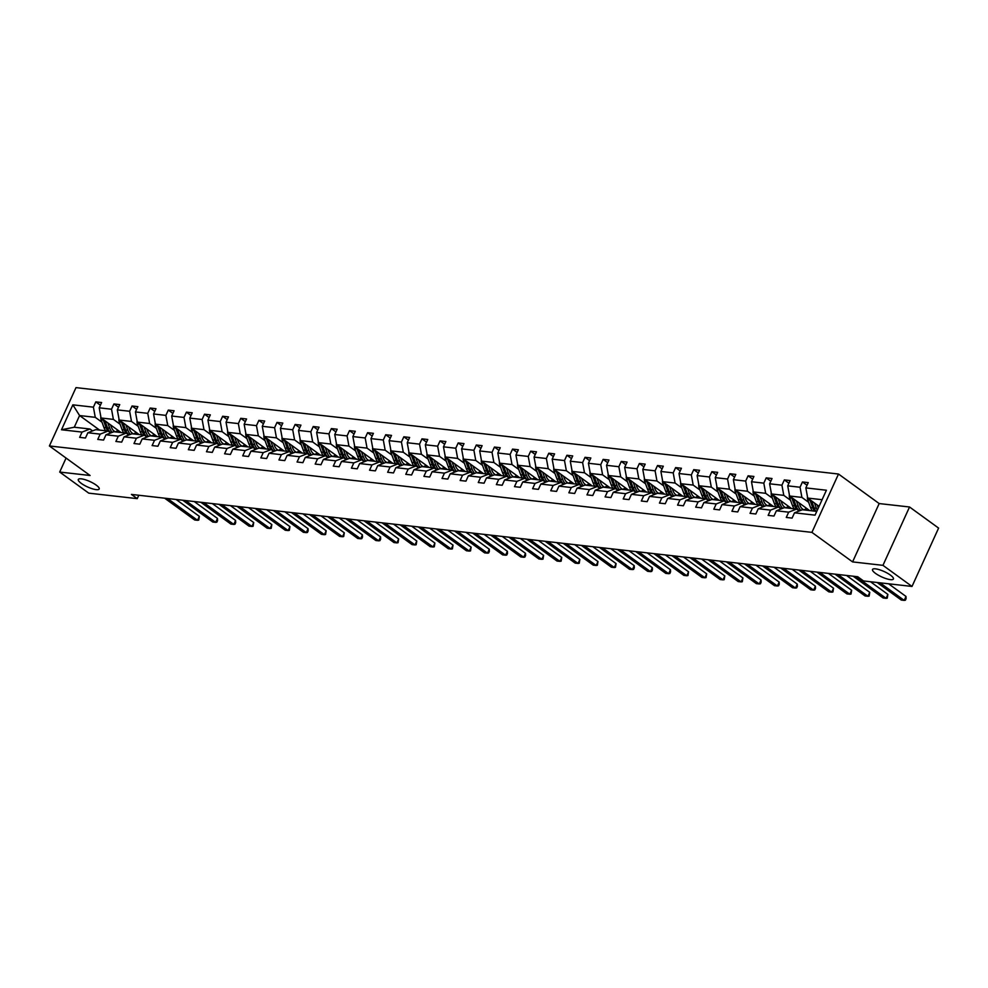 <?xml version="1.0" encoding="UTF-8"?>
<svg xmlns="http://www.w3.org/2000/svg" width="988" height="988" viewBox="0 0 988 988"><rect width="100%" height="100%" fill="white"/><g stroke="black" fill="none" stroke-linecap="round" stroke-linejoin="round"><path stroke-width="1.48" d="M96.182 485.083A11.473 2.952 24.5 0 1 99.195 488.998A11.473 2.952 24.5 0 1 92.205 488.739A11.473 2.952 24.5 0 1 81.312 483.404A11.473 2.952 24.5 0 1 78.299 479.489A11.473 2.952 24.5 0 1 85.289 479.748A11.473 2.952 24.5 0 1 96.182 485.083M890.398 575.09A11.473 2.952 24.5 0 1 893.411 579.005A11.473 2.952 24.5 0 1 886.421 578.733A11.473 2.952 24.5 0 1 875.529 573.398A11.473 2.952 24.5 0 1 872.515 569.483A11.473 2.952 24.5 0 1 879.505 569.755A11.473 2.952 24.5 0 1 890.398 575.09M838.503 474.03L75.99 387.617L49.4 445.959L811.914 532.371L838.503 474.03L879.172 503.559L852.582 561.9L882.951 565.346L909.54 506.992L879.172 503.559M909.54 506.992L938.6 528.086L912.01 586.44L882.951 565.346M66.073 458.074L59.7 472.054L88.759 493.148L137.246 498.644L138.789 495.247M117.955 430.249A11.387 8.633 96.5 0 1 115.275 431.88L113.398 430.496M101.986 422.222L95.268 417.331L79.583 415.553L72.84 404.833L93.403 407.167L95.811 401.881L100.406 405.216M99.615 430.101L79.583 415.553L74.273 427.224L89.945 429.002L92.563 430.904M95.268 417.331L93.403 407.167M120.116 424.272L113.385 419.381L101.072 417.998L99.208 407.822L101.616 402.536L95.811 401.881M99.208 407.822L111.52 409.217L113.929 403.931L118.523 407.266M138.234 426.322L131.503 421.444L119.19 420.048L117.325 409.884L119.733 404.598L113.929 403.931M117.325 409.884L129.638 411.267L132.046 405.994L136.64 409.316M156.351 428.372L149.62 423.494L137.307 422.098L135.442 411.934L137.851 406.648L132.046 405.994M135.442 411.934L147.755 413.33L150.164 408.044L154.758 411.379M174.468 430.435L167.738 425.544L155.425 424.148L153.572 413.984L155.981 408.699L150.164 408.044M153.572 413.984L165.873 415.38L168.281 410.094L172.875 413.429M192.586 432.485L185.855 427.606L173.555 426.211L171.69 416.034L174.098 410.761L168.281 410.094M171.69 416.034L184.003 417.43L186.411 412.157L190.993 415.479M210.703 434.535L203.985 429.656L191.672 428.261L189.807 418.097L192.215 412.811L186.411 412.157M189.807 418.097L202.12 419.492L204.528 414.207L209.11 417.541M228.821 436.585L222.102 431.707L209.789 430.311L207.925 420.147L210.333 414.861L204.528 414.207M207.925 420.147L220.238 421.543L222.646 416.257L227.228 419.591M246.938 438.647L240.22 433.757L227.907 432.361L226.042 422.197L228.45 416.911L222.646 416.257M226.042 422.197L238.355 423.593L240.763 418.307L245.357 421.641M265.068 440.697L258.337 435.819L246.024 434.424L244.16 424.247L246.568 418.974L240.763 418.307M244.16 424.247L256.472 425.643L258.881 420.369L263.475 423.691M283.186 442.748L276.455 437.869L264.142 436.474L262.277 426.31L264.685 421.024L258.881 420.369M262.277 426.31L274.59 427.705L276.998 422.419L281.592 425.754M301.303 444.798L294.572 439.919L282.259 438.524L280.394 428.36L282.803 423.074L276.998 422.419M280.394 428.36L292.707 429.755L295.116 424.47L299.71 427.804M319.42 446.86L312.69 441.969L300.377 440.574L298.524 430.41L300.932 425.124L295.116 424.47M298.524 430.41L310.825 431.805L313.233 426.52L317.827 429.854M337.538 448.91L330.807 444.032L318.507 442.636L316.642 432.46L319.05 427.187L313.233 426.52M316.642 432.46L328.955 433.856L331.363 428.582L335.945 431.904M355.655 450.96L348.937 446.082L336.624 444.686L334.759 434.522L337.167 429.237L331.363 428.582M334.759 434.522L347.072 435.918L349.48 430.632L354.062 433.967M373.773 453.023L367.054 448.132L354.741 446.737L352.877 436.573L355.285 431.287L349.48 430.632M352.877 436.573L365.19 437.968L367.598 432.682L372.18 436.017M391.89 455.073L385.172 450.182L372.859 448.787L370.994 438.623L373.402 433.337L367.598 432.682M370.994 438.623L383.307 440.018L385.715 434.732L390.309 438.067M410.02 457.123L403.289 452.245L390.976 450.849L389.111 440.673L391.52 435.399L385.715 434.732M389.111 440.673L401.424 442.068L403.833 436.795L408.427 440.117M428.137 459.173L421.407 454.295L409.094 452.899L407.229 442.735L409.637 437.449L403.833 436.795M407.229 442.735L419.542 444.131L421.95 438.845L426.544 442.179M446.255 461.235L439.524 456.345L427.211 454.949L425.346 444.785L427.755 439.499L421.95 438.845M425.346 444.785L437.659 446.181L440.068 440.895L444.662 444.23M464.372 463.286L457.642 458.395L445.329 456.999L443.476 446.835L445.884 441.55L440.068 440.895M443.476 446.835L455.777 448.231L458.185 442.945L462.779 446.28M482.49 465.336L475.759 460.457L463.458 459.062L461.594 448.885L464.002 443.612L458.185 442.945M461.594 448.885L473.907 450.281L476.315 445.008L480.897 448.33M500.607 467.386L493.889 462.508L481.576 461.112L479.711 450.948L482.119 445.662L476.315 445.008M479.711 450.948L492.024 452.343L494.432 447.058L499.014 450.392M518.725 469.448L512.006 464.558L499.693 463.162L497.829 452.998L500.237 447.712L494.432 447.058M497.829 452.998L510.141 454.394L512.55 449.108L517.132 452.442M536.842 471.498L530.124 466.608L517.811 465.225L515.946 455.048L518.354 449.775L512.55 449.108M515.946 455.048L528.259 456.444L530.667 451.158L535.261 454.492M554.972 473.548L548.241 468.67L535.928 467.275L534.063 457.111L536.472 451.825L530.667 451.158M534.063 457.111L546.376 458.506L548.785 453.22L553.379 456.555M573.089 475.599L566.359 470.72L554.046 469.325L552.181 459.161L554.589 453.875L548.785 453.22M552.181 459.161L564.494 460.556L566.902 455.27L571.496 458.605M591.207 477.661L584.476 472.77L572.163 471.375L570.298 461.211L572.707 455.925L566.902 455.27M570.298 461.211L582.611 462.606L585.019 457.321L589.614 460.655M609.324 479.711L602.594 474.833L590.281 473.437L588.428 463.261L590.836 457.987L585.019 457.321M588.428 463.261L600.741 464.656L603.137 459.383L607.731 462.705M627.442 481.761L620.711 476.883L608.41 475.487L606.546 465.323L608.954 460.038L603.137 459.383M606.546 465.323L618.859 466.719L621.267 461.433L625.849 464.768M645.559 483.811L638.841 478.933L626.528 477.537L624.663 467.373L627.071 462.088L621.267 461.433M624.663 467.373L636.976 468.769L639.384 463.483L643.966 466.818M663.677 485.874L656.958 480.983L644.645 479.588L642.78 469.424L645.189 464.138L639.384 463.483M642.78 469.424L655.093 470.819L657.502 465.533L662.084 468.868M681.794 487.924L675.076 483.046L662.763 481.65L660.898 471.474L663.306 466.2L657.502 465.533M660.898 471.474L673.211 472.869L675.619 467.596L680.213 470.918M699.924 489.974L693.193 485.096L680.88 483.7L679.015 473.536L681.424 468.25L675.619 467.596M679.015 473.536L691.328 474.932L693.737 469.646L698.331 472.98M718.041 492.036L711.311 487.146L698.998 485.75L697.133 475.586L699.541 470.3L693.737 469.646M697.133 475.586L709.446 476.982L711.854 471.696L716.448 475.03M736.159 494.086L729.428 489.196L717.115 487.8L715.25 477.636L717.659 472.35L711.854 471.696M715.25 477.636L727.563 479.032L729.971 473.746L734.566 477.081M754.276 496.137L747.545 491.258L735.233 489.863L733.38 479.686L735.788 474.413L729.971 473.746M733.38 479.686L745.693 481.082L748.089 475.808L752.683 479.131M772.394 498.187L765.663 493.308L753.362 491.913L751.498 481.749L753.906 476.463L748.089 475.808M751.498 481.749L763.81 483.144L766.219 477.859L770.801 481.193M790.511 500.249L783.793 495.359L771.48 493.963L769.615 483.799L772.023 478.513L766.219 477.859M769.615 483.799L781.928 485.194L784.336 479.909L788.918 483.243M808.629 502.299L801.91 497.409L789.597 496.013L787.732 485.849L790.141 480.563L784.336 479.909M787.732 485.849L800.045 487.245L802.454 481.959L807.035 485.293M822.09 499.706L807.715 498.076L805.85 487.899L808.258 482.626L802.454 481.959M805.85 487.899L826.413 490.233L815.051 515.156L794.5 512.821L792.092 518.107L786.275 517.44L788.683 512.167L776.383 510.771L773.975 516.057L768.158 515.39L770.566 510.104L758.253 508.709L755.845 513.995L750.04 513.34L752.448 508.054L740.135 506.659L737.727 511.945L731.923 511.29L734.331 506.004L722.018 504.609L719.61 509.894L713.805 509.228L716.214 503.954L703.901 502.559L701.492 507.832L695.688 507.177L698.096 501.892L685.783 500.496L683.375 505.782L677.57 505.127L679.979 499.842L667.666 498.446L665.257 503.732L659.453 503.077L661.861 497.791L649.548 496.396L647.14 501.682L641.323 501.015L643.731 495.741L631.431 494.346L629.023 499.619L623.206 498.965L625.614 493.679L613.301 492.283L610.893 497.569L605.088 496.915L607.496 491.629L595.184 490.233L592.775 495.519L586.971 494.865L589.379 489.579L577.066 488.183L574.658 493.469L568.853 492.802L571.262 487.529L558.949 486.133L556.54 491.406L550.736 490.752L553.144 485.466L540.831 484.071L538.423 489.356L532.618 488.702L535.027 483.416L522.714 482.021L520.306 487.306L514.501 486.652L516.909 481.366L504.596 479.97L502.188 485.256L496.371 484.589L498.779 479.316L486.479 477.92L484.071 483.194L478.254 482.539L480.662 477.253L468.349 475.858L465.941 481.144L460.136 480.489L462.545 475.203L450.232 473.808L447.823 479.094L442.019 478.439L444.427 473.153L432.114 471.758L429.706 477.043L423.901 476.377L426.31 471.091L413.997 469.708L411.588 474.981L405.784 474.326L408.192 469.041L395.879 467.645L393.471 472.931L387.666 472.276L390.075 466.991L377.762 465.595L375.354 470.881L369.549 470.214L371.957 464.94L359.644 463.545L357.236 468.831L351.419 468.164L353.828 462.878L341.527 461.482L339.119 466.768L333.302 466.114L335.71 460.828L323.397 459.432L320.989 464.718L315.184 464.064L317.593 458.778L305.28 457.382L302.871 462.668L297.067 462.001L299.475 456.728L287.162 455.332L284.754 460.606L278.949 459.951L281.358 454.665L269.045 453.27L266.637 458.556L260.832 457.901L263.24 452.615L250.927 451.22L248.519 456.505L242.715 455.851L245.123 450.565L232.81 449.17L230.402 454.455L224.597 453.788L227.005 448.515L214.692 447.119L212.284 452.393L206.467 451.738L208.876 446.453L196.575 445.057L194.167 450.343L188.35 449.688L190.758 444.402L178.445 443.007L176.037 448.293L170.232 447.638L172.641 442.352L160.328 440.957L157.919 446.243L152.115 445.576L154.523 440.302L142.21 438.907L139.802 444.18L133.998 443.526L136.406 438.24L124.093 436.844L121.685 442.13L115.88 441.475L118.288 436.19L105.975 434.794L103.567 440.08L97.763 439.425L100.171 434.14L87.858 432.744L85.45 438.03L79.645 437.363L82.053 432.089L61.491 429.755L72.84 404.833M912.01 586.44L863.512 580.944L857.708 576.72L131.441 494.42L137.246 498.644M87.858 432.744L95.75 429.656L108.063 431.052L110.681 432.954M108.063 431.052L100.171 434.14M121.092 432.522A11.387 8.633 96.5 0 1 121.079 432.534L101.072 417.998M136.072 432.299A11.387 8.633 96.5 0 1 133.392 433.93L131.515 432.546M113.385 419.381L111.52 409.217M105.975 434.794L113.879 431.719L126.18 433.115L128.798 435.016M126.18 433.115L118.288 436.19M139.222 434.584L119.19 420.048M154.19 434.35A11.387 8.633 96.5 0 1 151.51 435.98L149.633 434.596M131.503 421.444L129.638 411.267M124.093 436.844L131.997 433.769L144.31 435.165L146.928 437.067M144.31 435.165L136.406 438.24M157.314 436.634A11.387 8.633 96.5 0 0 157.327 436.634L137.307 422.098M172.307 436.4A11.387 8.633 96.5 0 1 169.627 438.03L167.75 436.659M149.62 423.494L147.755 413.33M142.21 438.907L150.114 435.819L162.427 437.215L165.045 439.117M162.427 437.215L154.523 440.302M175.444 438.697A11.387 8.633 96.5 0 0 175.456 438.684L155.425 424.148M187.757 440.08L185.868 438.709M167.738 425.544L165.873 415.38M160.328 440.957L168.232 437.869L180.545 439.265L183.163 441.167M180.545 439.265L172.641 442.352M193.574 440.734A11.387 8.633 96.5 0 1 193.562 440.747L173.555 426.211M208.542 440.512A11.387 8.633 96.5 0 1 205.875 442.142L203.985 440.759M185.855 427.606L184.003 417.43M178.445 443.007L186.349 439.932L198.662 441.327L201.28 443.229M198.662 441.327L190.758 444.402M211.679 442.797A11.387 8.633 96.5 0 0 211.691 442.797L191.672 428.261M224.004 444.192L222.102 442.809M203.985 429.656L202.12 419.492M196.575 445.057L204.467 441.982L216.78 443.377L219.398 445.279M216.78 443.377L208.876 446.453M229.796 444.847A11.387 8.633 96.5 0 0 229.809 444.847L209.789 430.311M244.777 444.612A11.387 8.633 96.5 0 1 242.109 446.243L240.232 444.872M222.102 431.707L220.238 421.543M214.692 447.119L222.584 444.032L234.897 445.427L237.515 447.329M234.897 445.427L227.005 448.515M247.914 446.909A11.387 8.633 96.5 0 0 247.926 446.897L227.907 432.361M262.907 446.675A11.387 8.633 96.5 0 1 260.227 448.305L258.35 446.922M240.22 433.757L238.355 423.593M232.81 449.17L240.702 446.094L253.014 447.478L255.633 449.379M253.014 447.478L245.123 450.565M266.056 448.96L246.024 434.424M281.024 448.725A11.387 8.633 96.5 0 1 278.344 450.355L276.467 448.972M258.337 435.819L256.472 425.643M250.927 451.22L258.831 448.144L271.132 449.54L273.75 451.442M271.132 449.54L263.24 452.615M284.149 451.01A11.387 8.633 96.5 0 0 284.161 451.01L264.142 436.474M299.142 450.775A11.387 8.633 96.5 0 1 296.462 452.405L294.585 451.022M276.455 437.869L274.59 427.705M269.045 453.27L276.949 450.195L289.262 451.59L291.88 453.492M289.262 451.59L281.358 454.665M302.266 453.06A11.387 8.633 96.5 0 0 302.279 453.06L282.259 438.524M314.592 454.455L312.702 453.084M294.572 439.919L292.707 429.755M287.162 455.332L295.066 452.245L307.379 453.64L309.997 455.542M307.379 453.64L299.475 456.728M320.396 455.122A11.387 8.633 96.5 0 0 320.408 455.11L300.377 440.574M335.377 454.888A11.387 8.633 96.5 0 1 332.697 456.518L330.819 455.135M312.69 441.969L310.825 431.805M305.28 457.382L313.184 454.307L325.497 455.703L328.115 457.592M325.497 455.703L317.593 458.778M338.514 457.172A11.387 8.633 96.5 0 0 338.526 457.172L318.507 442.636M350.839 458.568L348.937 457.185M330.807 444.032L328.955 433.856M323.397 459.432L331.301 456.357L343.614 457.753L346.232 459.655M343.614 457.753L335.71 460.828M356.631 459.222A11.387 8.633 96.5 0 0 356.643 459.222L336.624 444.686M371.611 458.988A11.387 8.633 96.5 0 1 368.944 460.618L367.054 459.247M348.937 446.082L347.072 435.918M341.527 461.482L349.419 458.407L361.731 459.803L364.35 461.705M361.731 459.803L353.828 462.878M374.748 461.273A11.387 8.633 96.5 0 0 374.761 461.273L354.741 446.737M389.729 461.05A11.387 8.633 96.5 0 1 387.061 462.668L385.184 461.297M367.054 448.132L365.19 437.968M359.644 463.545L367.536 460.457L379.849 461.853L382.467 463.755M379.849 461.853L371.957 464.94M392.891 463.335L372.859 448.787M407.859 463.1A11.387 8.633 96.5 0 1 405.179 464.731L403.302 463.347M385.172 450.182L383.307 440.018M377.762 465.595L385.653 462.52L397.966 463.915L400.585 465.817M397.966 463.915L390.075 466.991M410.983 465.385A11.387 8.633 96.5 0 0 410.996 465.385L390.976 450.849M425.976 465.15A11.387 8.633 96.5 0 1 423.296 466.781L421.419 465.397M403.289 452.245L401.424 442.068M395.879 467.645L403.783 464.57L416.084 465.966L418.702 467.867M416.084 465.966L408.192 469.041M429.101 467.435A11.387 8.633 96.5 0 0 429.113 467.435L409.094 452.899M441.426 468.831L439.536 467.46M421.407 454.295L419.542 444.131M413.997 469.708L421.901 466.62L434.214 468.016L436.832 469.918M434.214 468.016L426.31 471.091M447.218 469.498A11.387 8.633 96.5 0 0 447.231 469.485L427.211 454.949M462.211 469.263A11.387 8.633 96.5 0 1 459.531 470.893L457.654 469.51M439.524 456.345L437.659 446.181M432.114 471.758L440.018 468.67L452.331 470.066L454.949 471.968M452.331 470.066L444.427 473.153M465.348 471.548A11.387 8.633 96.5 0 0 465.36 471.535L445.329 456.999M480.329 471.313A11.387 8.633 96.5 0 1 477.649 472.943L475.771 471.56M457.642 458.395L455.777 448.231M450.232 473.808L458.136 470.733L470.449 472.128L473.067 474.03M470.449 472.128L462.545 475.203M483.465 473.598A11.387 8.633 96.5 0 0 483.478 473.598L463.458 459.062M498.446 473.363A11.387 8.633 96.5 0 1 495.778 474.993L493.889 473.61M475.759 460.457L473.907 450.281M468.349 475.858L476.253 472.783L488.566 474.178L491.184 476.08M488.566 474.178L480.662 477.253M501.583 475.648A11.387 8.633 96.5 0 0 501.595 475.648L481.576 461.112M516.563 475.413A11.387 8.633 96.5 0 1 513.896 477.043L512.006 475.673M493.889 462.508L492.024 452.343M486.479 477.92L494.371 474.833L506.683 476.228L509.302 478.13M506.683 476.228L498.779 479.316M519.725 477.71L499.693 463.162M534.681 477.476A11.387 8.633 96.5 0 1 532.013 479.106L530.136 477.723M512.006 464.558L510.141 454.394M504.596 479.97L512.488 476.883L524.801 478.278L527.419 480.18M524.801 478.278L516.909 481.366M537.818 479.76A11.387 8.633 96.5 0 0 537.83 479.748L517.811 465.225M552.811 479.526A11.387 8.633 96.5 0 1 550.131 481.156L548.254 479.773M530.124 466.608L528.259 456.444M522.714 482.021L530.605 478.945L542.918 480.341L545.537 482.243M542.918 480.341L535.027 483.416M555.935 481.811A11.387 8.633 96.5 0 0 555.948 481.811L535.928 467.275M568.261 483.206L566.371 481.823M548.241 468.67L546.376 458.506M540.831 484.071L548.735 480.995L561.036 482.391L563.654 484.293M561.036 482.391L553.144 485.466M574.053 483.861A11.387 8.633 96.5 0 0 574.065 483.861L554.046 469.325M589.046 483.626A11.387 8.633 96.5 0 1 586.366 485.256L584.488 483.885M566.359 470.72L564.494 460.556M558.949 486.133L566.853 483.046L579.166 484.441L581.784 486.343M579.166 484.441L571.262 487.529M592.17 485.923A11.387 8.633 96.5 0 0 592.183 485.911L572.163 471.375M607.163 485.688A11.387 8.633 96.5 0 1 604.483 487.319L602.606 485.935M584.476 472.77L582.611 462.606M577.066 488.183L584.97 485.096L597.283 486.491L599.901 488.393M597.283 486.491L589.379 489.579M610.3 487.973A11.387 8.633 96.5 0 0 610.312 487.973L590.281 473.437M625.281 487.739A11.387 8.633 96.5 0 1 622.601 489.369L620.723 487.986M602.594 474.833L600.741 464.656M595.184 490.233L603.088 487.158L615.401 488.554L618.019 490.456M615.401 488.554L607.496 491.629M628.417 490.023A11.387 8.633 96.5 0 0 628.43 490.023L608.41 475.487M643.398 489.789A11.387 8.633 96.5 0 1 640.73 491.419L638.841 490.036M620.711 476.883L618.859 466.719M613.301 492.283L621.205 489.208L633.518 490.604L636.136 492.506M633.518 490.604L625.614 493.679M646.56 492.086L626.528 477.537M661.515 491.839A11.387 8.633 96.5 0 1 658.848 493.469L656.958 492.098M638.841 478.933L636.976 468.769M631.431 494.346L639.322 491.258L651.635 492.654L654.254 494.556M651.635 492.654L643.731 495.741M664.652 494.136A11.387 8.633 96.5 0 0 664.665 494.124L644.645 479.588M679.633 493.901A11.387 8.633 96.5 0 1 676.965 495.531L675.088 494.148M656.958 480.983L655.093 470.819M649.548 496.396L657.44 493.321L669.753 494.716L672.371 496.606M669.753 494.716L661.861 497.791M682.77 496.186A11.387 8.633 96.5 0 0 682.782 496.186L662.763 481.65M695.095 497.582L693.206 496.198M675.076 483.046L673.211 472.869M667.666 498.446L675.557 495.371L687.87 496.766L690.489 498.668M687.87 496.766L679.979 499.842M700.887 498.236A11.387 8.633 96.5 0 0 700.9 498.236L680.88 483.7M715.88 498.001A11.387 8.633 96.5 0 1 713.2 499.632L711.323 498.248M693.193 485.096L691.328 474.932M685.783 500.496L693.687 497.421L705.988 498.817L708.606 500.718M705.988 498.817L698.096 501.892M719.005 500.286A11.387 8.633 96.5 0 0 719.017 500.286L698.998 485.75M733.998 500.052A11.387 8.633 96.5 0 1 731.318 501.682L729.44 500.311M711.311 487.146L709.446 476.982M703.901 502.559L711.805 499.471L724.118 500.867L726.736 502.769M724.118 500.867L716.214 503.954M737.147 502.349L717.115 487.8M752.115 502.114A11.387 8.633 96.5 0 1 749.435 503.744L747.558 502.361M729.428 489.196L727.563 479.032M722.018 504.609L729.922 501.534L742.235 502.929L744.853 504.831M742.235 502.929L734.331 506.004M755.252 504.399A11.387 8.633 96.5 0 0 755.264 504.399L735.233 489.863M770.232 504.164A11.387 8.633 96.5 0 1 767.553 505.794L765.675 504.411M747.545 491.258L745.693 481.082M740.135 506.659L748.04 503.584L760.352 504.979L762.971 506.881M760.352 504.979L752.448 508.054M773.394 506.449L753.362 491.913M788.35 506.214A11.387 8.633 96.5 0 1 785.682 507.844L783.793 506.474M765.663 493.308L763.81 483.144M758.253 508.709L766.157 505.634L778.47 507.029L781.088 508.931M778.47 507.029L770.566 510.104M791.487 508.511A11.387 8.633 96.5 0 0 791.499 508.499L771.48 493.963M806.467 508.277A11.387 8.633 96.5 0 1 803.8 509.894L801.91 508.524M783.793 495.359L781.928 485.194M776.383 510.771L784.274 507.684L796.587 509.079L799.206 510.981M796.587 509.079L788.683 512.167M809.604 510.561A11.387 8.633 96.5 0 0 809.617 510.549L789.597 496.013M801.91 497.409L800.045 487.245M794.5 512.821L802.392 509.746L816.78 511.376M59.7 472.054L90.081 475.487L49.4 445.959M852.582 561.9L811.914 532.371M819.077 506.325L807.715 498.076M89.945 429.002L82.053 432.089M61.491 429.755L74.273 427.224M879.987 582.809L904.205 600.383L901.303 600.062L877.085 582.475M888.558 583.784L905.996 596.443L904.205 600.383L905.379 600.198L906.095 598.629L905.996 596.443M807.505 496.915A4.755 3.606 96.5 0 0 807.752 499.903L810.58 507.585A13.721 10.399 96.5 0 0 812.321 510.87M814.445 502.954L816.384 508.24A13.721 10.399 96.5 0 0 817.298 510.228M817.2 504.954L817.99 507.128A11.387 8.633 96.5 0 0 818.336 507.956M809.79 499.57A4.755 3.606 96.5 0 0 809.962 500.163L812.778 507.832A13.721 10.399 96.5 0 0 814.532 511.117M815.927 511.278A13.721 10.399 -83.5 0 1 814.174 507.993L811.556 500.867M856.065 576.535L886.088 598.333L883.173 597.999L853.163 576.214M870.44 581.722L887.879 594.393L886.088 598.333L887.261 598.148L887.879 594.393M837.948 574.485L867.958 596.283L865.056 595.949L835.033 574.152M846.506 575.461L869.761 592.331L867.958 596.283L869.144 596.097L869.761 592.331M789.387 494.852A4.755 3.606 96.5 0 0 789.634 497.853L792.462 505.535A13.721 10.399 96.5 0 0 794.204 508.808M796.316 500.904L798.267 506.189A13.721 10.399 96.5 0 0 800.762 510.376M799.07 502.904L799.872 505.078A11.387 8.633 96.5 0 0 803.479 509.87M791.66 497.52A4.755 3.606 96.5 0 0 791.845 498.1L794.661 505.782A13.721 10.399 96.5 0 0 796.414 509.067M807.776 509.228A11.387 8.633 -83.5 0 1 805.998 510.154M799.366 510.92A13.721 10.399 -83.5 0 1 796.056 505.942L793.438 498.804M807.394 510.314A11.387 8.633 96.5 0 0 808.542 509.771M771.258 492.802A4.755 3.606 96.5 0 0 771.517 495.803L774.333 503.472A13.721 10.399 96.5 0 0 776.086 506.758M778.198 498.854L780.15 504.139A13.721 10.399 96.5 0 0 782.644 508.326M780.952 500.842L781.755 503.028A11.387 8.633 96.5 0 0 785.361 507.807M773.542 495.47A4.755 3.606 96.5 0 0 773.728 496.05L776.543 503.732A13.721 10.399 96.5 0 0 778.297 507.005M789.659 507.165A11.387 8.633 -83.5 0 1 787.881 508.091M781.249 508.869A13.721 10.399 -83.5 0 1 777.939 503.88L775.321 496.754M789.276 508.252A11.387 8.633 96.5 0 0 790.425 507.721M819.818 572.435L849.841 594.22L846.938 593.899L816.915 572.101M828.389 573.398L851.644 590.281L849.841 594.22L851.026 594.047L851.644 590.281M753.14 490.752A4.755 3.606 96.5 0 0 753.399 493.753L756.215 501.422A13.721 10.399 96.5 0 0 757.969 504.707M760.081 496.791L762.032 502.077A13.721 10.399 96.5 0 0 764.527 506.276M762.835 498.792L763.638 500.965A11.387 8.633 96.5 0 0 767.244 505.757M755.425 493.42A4.755 3.606 96.5 0 0 755.61 494L758.426 501.669A13.721 10.399 96.5 0 0 760.18 504.954M771.542 505.115A11.387 8.633 -83.5 0 1 769.763 506.041M763.131 506.819A13.721 10.399 -83.5 0 1 759.821 501.83L757.203 494.704M771.159 506.202A11.387 8.633 96.5 0 0 772.307 505.671M801.7 570.372L831.723 592.17L828.821 591.849L798.798 570.051M810.271 571.348L833.526 588.231L831.723 592.17L832.909 591.985L833.526 588.231M735.023 488.702A4.755 3.606 96.5 0 0 735.282 491.691L738.098 499.372A13.721 10.399 96.5 0 0 739.851 502.657M741.963 494.741L743.902 500.027A13.721 10.399 96.5 0 0 746.397 504.213M744.717 496.742L745.52 498.915A11.387 8.633 96.5 0 0 749.126 503.707M737.307 491.357A4.755 3.606 96.5 0 0 737.48 491.95L740.308 499.619A13.721 10.399 96.5 0 0 742.05 502.904M753.424 503.065A11.387 8.633 -83.5 0 1 751.646 503.991M745.014 504.757A13.721 10.399 -83.5 0 1 741.704 499.78L739.073 492.642M753.041 504.152A11.387 8.633 96.5 0 0 754.19 503.621M783.583 568.322L813.606 590.12L810.703 589.787L780.681 568.001M792.154 569.298L815.409 586.18L813.606 590.12L814.779 589.935L815.508 588.354L815.409 586.18M716.905 486.639A4.755 3.606 96.5 0 0 717.165 489.64L719.98 497.322A13.721 10.399 96.5 0 0 721.734 500.595M723.846 492.691L725.785 497.977A13.721 10.399 96.5 0 0 728.28 502.163M726.6 494.692L727.403 496.865A11.387 8.633 96.5 0 0 730.997 501.657M719.19 489.307A4.755 3.606 96.5 0 0 719.363 489.887L722.191 497.569A13.721 10.399 96.5 0 0 723.932 500.854M735.307 501.002A11.387 8.633 -83.5 0 1 733.528 501.941M726.884 502.707A13.721 10.399 -83.5 0 1 723.587 497.73L720.956 490.591M734.924 502.089A11.387 8.633 96.5 0 0 736.072 501.558M765.465 566.272L795.488 588.07L792.586 587.736L762.563 565.939M774.024 567.236L797.279 584.118L795.488 588.07L796.661 587.885L797.39 586.304L797.279 584.118M698.788 484.589A4.755 3.606 96.5 0 0 699.035 487.59L701.863 495.26A13.721 10.399 96.5 0 0 703.604 498.545M705.728 490.641L707.667 495.927A13.721 10.399 96.5 0 0 710.162 500.113M708.482 492.629L709.285 494.803A11.387 8.633 96.5 0 0 712.879 499.595M701.072 487.257A4.755 3.606 96.5 0 0 701.245 487.837L704.074 495.519A13.721 10.399 96.5 0 0 705.815 498.792M717.189 498.952A11.387 8.633 -83.5 0 1 715.411 499.879M708.767 500.657A13.721 10.399 -83.5 0 1 705.469 495.667L702.839 488.541M716.806 500.039A11.387 8.633 96.5 0 0 717.943 499.508M747.348 564.222L777.371 586.008L774.469 585.686L744.446 563.889M755.906 565.185L779.162 582.068L777.371 586.008L778.544 585.822L779.26 584.254L779.162 582.068M680.67 482.539A4.755 3.606 96.5 0 0 680.917 485.54L683.745 493.21A13.721 10.399 96.5 0 0 685.487 496.495M695.083 497.582A11.387 8.633 96.5 0 0 697.763 495.951M687.611 488.578L689.55 493.864A13.721 10.399 96.5 0 0 692.045 498.063M690.365 490.579L691.155 492.753A11.387 8.633 96.5 0 0 694.762 497.544M682.955 485.207A4.755 3.606 96.5 0 0 683.128 485.787L685.956 493.457A13.721 10.399 96.5 0 0 687.697 496.742M699.072 496.902A11.387 8.633 -83.5 0 1 697.293 497.829M690.649 498.607A13.721 10.399 -83.5 0 1 687.339 493.617L684.721 486.491M698.677 497.989A11.387 8.633 96.5 0 0 699.825 497.458M729.23 562.16L759.253 583.957L756.351 583.636L726.328 561.839M737.789 563.135L761.044 580.018L759.253 583.957L760.427 583.772L761.143 582.204L761.044 580.018M662.553 480.477A4.755 3.606 96.5 0 0 662.8 483.478L665.628 491.16A13.721 10.399 96.5 0 0 667.369 494.445M669.494 486.528L671.432 491.814A13.721 10.399 96.5 0 0 673.927 496.001M672.248 488.529L673.038 490.703A11.387 8.633 96.5 0 0 676.644 495.494M664.838 483.144A4.755 3.606 96.5 0 0 665.01 483.737L667.826 491.406A13.721 10.399 96.5 0 0 669.58 494.692M680.954 494.852A11.387 8.633 -83.5 0 1 679.176 495.778M672.532 496.544A13.721 10.399 -83.5 0 1 669.222 491.567L666.604 484.429M680.559 495.939A11.387 8.633 96.5 0 0 681.708 495.396M711.113 560.11L741.136 581.907L738.221 581.574L708.211 559.776M719.672 561.085L742.927 577.968L741.136 581.907L742.309 581.722L742.927 577.968M692.996 558.059L723.006 579.857L720.104 579.524L690.081 557.726M701.554 559.023L724.809 575.905L723.006 579.857L724.192 579.672L724.809 575.905M674.866 556.009L704.889 577.795L701.986 577.474L671.964 555.676M683.437 556.973L706.692 573.855L704.889 577.795L706.074 577.61L706.692 573.855M656.748 553.947L686.771 575.745L683.869 575.411L653.846 553.626M665.319 554.923L688.574 571.805L686.771 575.745L687.957 575.559L688.574 571.805M638.631 551.897L668.654 573.695L665.751 573.361L635.729 551.563M647.202 552.872L670.457 569.755L668.654 573.695L669.827 573.509L670.556 571.929L670.457 569.755M620.513 549.847L650.536 571.644L647.634 571.311L617.611 549.513M629.072 550.81L652.327 567.692L650.536 571.644L651.71 571.459L652.438 569.878L652.327 567.692M602.396 547.797L632.419 569.582L629.517 569.261L599.494 547.463M610.955 548.76L634.21 565.642L632.419 569.582L633.592 569.397L634.308 567.828L634.21 565.642M584.279 545.734L614.301 567.532L611.399 567.198L581.376 545.413M592.837 546.71L616.092 563.592L614.301 567.532L615.475 567.347L616.092 563.592M566.161 543.684L596.184 565.482L593.269 565.148L563.259 543.351M574.72 544.66L597.975 561.542L596.184 565.482L597.357 565.297L597.975 561.542M548.044 541.634L578.054 563.432L575.152 563.098L545.129 541.301M556.602 542.597L579.857 559.48L578.054 563.432L579.24 563.246L579.857 559.48M644.435 478.427A4.755 3.606 96.5 0 0 644.682 481.428L647.51 489.097A13.721 10.399 96.5 0 0 649.252 492.382M651.364 484.478L653.315 489.764A13.721 10.399 96.5 0 0 655.81 493.951M654.118 486.479L654.92 488.652A11.387 8.633 96.5 0 0 658.527 493.432M646.708 481.094A4.755 3.606 96.5 0 0 646.893 481.675L649.709 489.356A13.721 10.399 96.5 0 0 651.463 492.642M662.825 492.79A11.387 8.633 -83.5 0 1 661.046 493.728M654.414 494.494A13.721 10.399 -83.5 0 1 651.104 489.517L648.486 482.379M662.442 493.877A11.387 8.633 96.5 0 0 663.59 493.345M626.306 476.377A4.755 3.606 96.5 0 0 626.565 479.378L629.381 487.047A13.721 10.399 96.5 0 0 631.134 490.332M633.246 482.416L635.198 487.714A13.721 10.399 96.5 0 0 637.692 491.901M636 484.416L636.803 486.59A11.387 8.633 96.5 0 0 640.409 491.382M628.59 479.044A4.755 3.606 96.5 0 0 628.776 479.625L631.591 487.294A13.721 10.399 96.5 0 0 633.345 490.579M644.707 490.74A11.387 8.633 -83.5 0 1 642.929 491.666M636.297 492.444A13.721 10.399 -83.5 0 1 632.987 487.455L630.369 480.329M644.324 491.826A11.387 8.633 96.5 0 0 645.473 491.295M608.188 474.326A4.755 3.606 96.5 0 0 608.447 477.328L611.263 484.997A13.721 10.399 96.5 0 0 613.017 488.282M615.129 480.366L617.08 485.651A13.721 10.399 96.5 0 0 619.575 489.85M617.883 482.366L618.686 484.54A11.387 8.633 96.5 0 0 622.292 489.332M610.473 476.994A4.755 3.606 96.5 0 0 610.658 477.575L613.474 485.244A13.721 10.399 96.5 0 0 615.228 488.529M626.59 488.69A11.387 8.633 -83.5 0 1 624.811 489.616M618.179 490.394A13.721 10.399 -83.5 0 1 614.869 485.404L612.251 478.278M626.207 489.776A11.387 8.633 96.5 0 0 627.355 489.245M590.071 472.264A4.755 3.606 96.5 0 0 590.33 475.265L593.146 482.947A13.721 10.399 96.5 0 0 594.899 486.232M597.011 478.316L598.95 483.601A13.721 10.399 96.5 0 0 601.445 487.788M599.765 480.316L600.568 482.49A11.387 8.633 96.5 0 0 604.174 487.282M592.355 474.932A4.755 3.606 96.5 0 0 592.528 475.524L595.356 483.194A13.721 10.399 96.5 0 0 597.098 486.479M608.472 486.639A11.387 8.633 -83.5 0 1 606.694 487.566M600.062 488.331A13.721 10.399 -83.5 0 1 596.752 483.354L594.121 476.216M608.089 487.726A11.387 8.633 96.5 0 0 609.238 487.183M571.953 470.214A4.755 3.606 96.5 0 0 572.213 473.215L575.028 480.884A13.721 10.399 96.5 0 0 576.782 484.169M578.894 476.265L580.833 481.551A13.721 10.399 96.5 0 0 583.328 485.738M581.648 478.266L582.451 480.44A11.387 8.633 96.5 0 0 586.045 485.219M574.238 472.882A4.755 3.606 96.5 0 0 574.411 473.462L577.239 481.144A13.721 10.399 96.5 0 0 578.98 484.429M590.355 484.577A11.387 8.633 -83.5 0 1 588.576 485.516M581.932 486.281A13.721 10.399 -83.5 0 1 578.635 481.292L576.004 474.166M589.972 485.664A11.387 8.633 96.5 0 0 591.12 485.133M553.836 468.164A4.755 3.606 96.5 0 0 554.083 471.165L556.911 478.834A13.721 10.399 96.5 0 0 558.652 482.119M568.248 483.206A11.387 8.633 96.5 0 0 570.928 481.576M560.776 474.203L562.715 479.489A13.721 10.399 96.5 0 0 565.21 483.688M563.531 476.204L564.333 478.377A11.387 8.633 96.5 0 0 567.927 483.169M556.121 470.831A4.755 3.606 96.5 0 0 556.293 471.412L559.122 479.081A13.721 10.399 96.5 0 0 560.863 482.366M572.237 482.527A11.387 8.633 -83.5 0 1 570.459 483.453M563.815 484.231A13.721 10.399 -83.5 0 1 560.517 479.242L557.887 472.116M571.854 483.614A11.387 8.633 96.5 0 0 572.991 483.083M535.718 466.114A4.755 3.606 96.5 0 0 535.965 469.102L538.793 476.784A13.721 10.399 96.5 0 0 540.535 480.069M542.659 472.153L544.598 477.439A13.721 10.399 96.5 0 0 547.093 481.638M545.413 474.154L546.203 476.327A11.387 8.633 96.5 0 0 549.81 481.119M538.003 468.781A4.755 3.606 96.5 0 0 538.176 469.362L541.004 477.031A13.721 10.399 96.5 0 0 542.745 480.316M554.12 480.477A11.387 8.633 -83.5 0 1 552.341 481.403M545.697 482.181A13.721 10.399 -83.5 0 1 542.387 477.192L539.769 470.066M553.725 481.564A11.387 8.633 96.5 0 0 554.873 481.033M517.601 464.051A4.755 3.606 96.5 0 0 517.848 467.052L520.676 474.734A13.721 10.399 96.5 0 0 522.417 478.019M524.542 470.103L526.481 475.389A13.721 10.399 96.5 0 0 528.975 479.575M527.296 472.103L528.086 474.277A11.387 8.633 96.5 0 0 531.692 479.069M519.886 466.719A4.755 3.606 96.5 0 0 520.059 467.299L522.874 474.981A13.721 10.399 96.5 0 0 524.628 478.266M536.002 478.427A11.387 8.633 -83.5 0 1 534.224 479.353M527.58 480.119A13.721 10.399 -83.5 0 1 524.27 475.142L521.652 468.003M535.607 479.513A11.387 8.633 96.5 0 0 536.756 478.97M499.483 462.001A4.755 3.606 96.5 0 0 499.73 465.002L502.559 472.672A13.721 10.399 96.5 0 0 504.3 475.957M506.412 468.053L508.363 473.338A13.721 10.399 96.5 0 0 510.858 477.525M509.166 470.053L509.969 472.227A11.387 8.633 96.5 0 0 513.575 477.006M501.756 464.669A4.755 3.606 96.5 0 0 501.941 465.249L504.757 472.931A13.721 10.399 96.5 0 0 506.511 476.216M517.873 476.364A11.387 8.633 -83.5 0 1 516.094 477.303M509.462 478.069A13.721 10.399 -83.5 0 1 506.152 473.079L503.534 465.953M517.49 477.451A11.387 8.633 96.5 0 0 518.638 476.92M481.354 459.951A4.755 3.606 96.5 0 0 481.613 462.952L484.429 470.621A13.721 10.399 96.5 0 0 486.182 473.907M488.294 465.99L490.246 471.276A13.721 10.399 96.5 0 0 492.74 475.475M491.048 467.991L491.851 470.165A11.387 8.633 96.5 0 0 495.457 474.956M483.638 462.619A4.755 3.606 96.5 0 0 483.824 463.199L486.639 470.868A13.721 10.399 96.5 0 0 488.393 474.154M499.755 474.314A11.387 8.633 -83.5 0 1 497.977 475.24M491.345 476.018A13.721 10.399 -83.5 0 1 488.035 471.029L485.417 463.903M499.372 475.401A11.387 8.633 96.5 0 0 500.521 474.87M529.914 539.584L559.937 561.369L557.034 561.048L527.012 539.25M538.485 540.547L561.74 557.43L559.937 561.369L561.122 561.184L561.74 557.43M463.236 457.901A4.755 3.606 96.5 0 0 463.496 460.89L466.311 468.571A13.721 10.399 96.5 0 0 468.065 471.856M470.177 463.94L472.128 469.226A13.721 10.399 96.5 0 0 474.623 473.425M472.931 465.941L473.734 468.114A11.387 8.633 96.5 0 0 477.34 472.906M465.521 460.556A4.755 3.606 96.5 0 0 465.706 461.149L468.522 468.818A13.721 10.399 96.5 0 0 470.276 472.103M481.638 472.264A11.387 8.633 -83.5 0 1 479.859 473.19M473.227 473.968A13.721 10.399 -83.5 0 1 469.918 468.979L467.299 461.853M481.255 473.351A11.387 8.633 96.5 0 0 482.403 472.82M511.796 537.521L541.819 559.319L538.917 558.986L508.894 537.2M520.367 538.497L543.622 555.38L541.819 559.319L543.005 559.134L543.622 555.38M445.119 455.839A4.755 3.606 96.5 0 0 445.378 458.84L448.194 466.521A13.721 10.399 96.5 0 0 449.948 469.806M452.059 461.89L453.998 467.176A13.721 10.399 96.5 0 0 456.493 471.362M454.813 463.891L455.616 466.064A11.387 8.633 96.5 0 0 459.222 470.856M447.403 458.506A4.755 3.606 96.5 0 0 447.576 459.087L450.405 466.768A13.721 10.399 96.5 0 0 452.146 470.053M463.52 470.214A11.387 8.633 -83.5 0 1 461.742 471.14M455.11 471.906A13.721 10.399 -83.5 0 1 451.8 466.929L449.17 459.791M463.137 471.301A11.387 8.633 96.5 0 0 464.286 470.757M493.679 535.471L523.702 557.269L520.8 556.936L490.777 535.138M502.25 536.447L525.505 553.329L523.702 557.269L524.875 557.084L525.604 555.503L525.505 553.329M427.001 453.788A4.755 3.606 96.5 0 0 427.261 456.789L430.076 464.459A13.721 10.399 96.5 0 0 431.83 467.744M441.414 468.831A11.387 8.633 96.5 0 0 444.094 467.201M433.942 459.84L435.881 465.126A13.721 10.399 96.5 0 0 438.376 469.312M436.696 461.841L437.499 464.014A11.387 8.633 96.5 0 0 441.093 468.794M429.286 456.456A4.755 3.606 96.5 0 0 429.459 457.036L432.287 464.718A13.721 10.399 96.5 0 0 434.028 467.991M445.403 468.151A11.387 8.633 -83.5 0 1 443.624 469.078M436.98 469.856A13.721 10.399 -83.5 0 1 433.683 464.866L431.052 457.74M445.02 469.238A11.387 8.633 96.5 0 0 446.168 468.707M475.561 533.421L505.584 555.207L502.682 554.886L472.659 533.088M484.12 534.385L507.375 551.267L505.584 555.207L506.758 555.034L507.486 553.453L507.375 551.267M408.884 451.738A4.755 3.606 96.5 0 0 409.131 454.739L411.959 462.409A13.721 10.399 96.5 0 0 413.7 465.694M415.825 457.777L417.763 463.063A13.721 10.399 96.5 0 0 420.258 467.262M418.579 459.778L419.381 461.952A11.387 8.633 96.5 0 0 422.975 466.744M411.169 454.406A4.755 3.606 96.5 0 0 411.341 454.986L414.17 462.656A13.721 10.399 96.5 0 0 415.911 465.941M427.285 466.101A11.387 8.633 -83.5 0 1 425.507 467.028M418.863 467.806A13.721 10.399 -83.5 0 1 415.565 462.816L412.935 455.69M426.902 467.188A11.387 8.633 96.5 0 0 428.039 466.657M457.444 531.359L487.467 553.157L484.565 552.835L454.542 531.038M466.003 532.334L489.258 549.217L487.467 553.157L488.64 552.971L489.356 551.403L489.258 549.217M390.766 449.688A4.755 3.606 96.5 0 0 391.013 452.677L393.841 460.359A13.721 10.399 96.5 0 0 395.583 463.644M397.707 455.727L399.646 461.013A13.721 10.399 96.5 0 0 402.141 465.212M400.461 457.728L401.252 459.902A11.387 8.633 96.5 0 0 404.858 464.693M393.051 452.343A4.755 3.606 96.5 0 0 393.224 452.936L396.052 460.606A13.721 10.399 96.5 0 0 397.794 463.891M409.168 464.051A11.387 8.633 -83.5 0 1 407.389 464.978M400.745 465.756A13.721 10.399 -83.5 0 1 397.435 460.766L394.817 453.64M408.773 465.138A11.387 8.633 96.5 0 0 409.921 464.607M439.327 529.309L469.349 551.106L466.447 550.773L436.424 528.988M447.885 530.284L471.14 547.167L469.349 551.106L470.523 550.921L471.14 547.167M372.649 447.626A4.755 3.606 96.5 0 0 372.896 450.627L375.724 458.309A13.721 10.399 96.5 0 0 377.465 461.581M379.59 453.677L381.529 458.963A13.721 10.399 96.5 0 0 384.023 463.15M382.344 455.678L383.134 457.852A11.387 8.633 96.5 0 0 386.74 462.643M374.934 450.293A4.755 3.606 96.5 0 0 375.107 450.874L377.922 458.556A13.721 10.399 96.5 0 0 379.676 461.841M391.05 462.001A11.387 8.633 -83.5 0 1 389.272 462.927M382.628 463.693A13.721 10.399 -83.5 0 1 379.318 458.716L376.7 451.578M390.655 463.088A11.387 8.633 96.5 0 0 391.804 462.545M421.209 527.259L451.232 549.056L448.317 548.723L418.307 526.925M429.768 528.234L453.023 545.104L451.232 549.056L452.405 548.871L453.023 545.104M354.531 445.576A4.755 3.606 96.5 0 0 354.778 448.577L357.607 456.246A13.721 10.399 96.5 0 0 359.348 459.531M361.46 451.627L363.411 456.913A13.721 10.399 96.5 0 0 365.906 461.1M364.214 453.616L365.017 455.801A11.387 8.633 96.5 0 0 368.623 460.581M356.804 448.243A4.755 3.606 96.5 0 0 356.989 448.824L359.805 456.505A13.721 10.399 96.5 0 0 361.559 459.778M372.921 459.939A11.387 8.633 -83.5 0 1 371.142 460.865M364.51 461.643A13.721 10.399 -83.5 0 1 361.2 456.654L358.582 449.528M372.538 461.026A11.387 8.633 96.5 0 0 373.686 460.494M403.092 525.208L433.102 546.994L430.2 546.673L400.177 524.875M411.65 526.172L434.905 543.054L433.102 546.994L434.288 546.809L434.905 543.054M384.962 523.146L414.985 544.944L412.082 544.623L382.06 522.825M393.533 524.122L416.788 541.004L414.985 544.944L416.17 544.759L416.788 541.004M366.844 521.096L396.867 542.894L393.965 542.56L363.942 520.775M375.415 522.072L398.67 538.954L396.867 542.894L398.053 542.708L398.67 538.954M348.727 519.046L378.75 540.844L375.848 540.51L345.825 518.712M357.298 520.009L380.553 536.892L378.75 540.844L379.923 540.658L380.652 539.077L380.553 536.892M330.61 516.996L360.632 538.781L357.73 538.46L327.707 516.662M339.168 517.959L362.423 534.841L360.632 538.781L361.806 538.596L362.534 537.027L362.423 534.841M312.492 514.933L342.515 536.731L339.613 536.398L309.59 514.612M321.051 515.909L344.306 532.791L342.515 536.731L343.688 536.546L344.306 532.791M294.375 512.883L324.397 534.681L321.495 534.347L291.472 512.55M302.933 513.859L326.188 530.741L324.397 534.681L325.571 534.496L326.188 530.741M276.257 510.833L306.28 532.631L303.365 532.297L273.355 510.5M284.816 511.796L308.071 528.679L306.28 532.631L307.453 532.446L308.17 530.865L308.071 528.679M258.14 508.783L288.15 530.568L285.248 530.247L255.225 508.45M266.698 509.746L289.953 526.629L288.15 530.568L289.336 530.383L289.953 526.629M240.01 506.721L270.033 528.518L267.131 528.185L237.108 506.399M248.581 507.696L271.836 524.579L270.033 528.518L271.218 528.333L271.836 524.579M336.402 443.526A4.755 3.606 96.5 0 0 336.661 446.527L339.477 454.196A13.721 10.399 96.5 0 0 341.231 457.481M350.826 458.568A11.387 8.633 96.5 0 0 353.494 456.938M343.342 449.565L345.294 454.851A13.721 10.399 96.5 0 0 347.788 459.05M346.096 451.565L346.899 453.739A11.387 8.633 96.5 0 0 350.505 458.531M338.686 446.193A4.755 3.606 96.5 0 0 338.872 446.774L341.687 454.443A13.721 10.399 96.5 0 0 343.441 457.728M354.803 457.889A11.387 8.633 -83.5 0 1 353.025 458.815M346.393 459.593A13.721 10.399 -83.5 0 1 343.083 454.604L340.465 447.478M354.42 458.975A11.387 8.633 96.5 0 0 355.569 458.444M318.284 441.463A4.755 3.606 96.5 0 0 318.544 444.464L321.359 452.146A13.721 10.399 96.5 0 0 323.113 455.431M325.225 447.515L327.176 452.8A13.721 10.399 96.5 0 0 329.671 456.987M327.979 449.515L328.782 451.689A11.387 8.633 96.5 0 0 332.388 456.481M320.569 444.131A4.755 3.606 96.5 0 0 320.754 444.724L323.57 452.393A13.721 10.399 96.5 0 0 325.324 455.678M336.686 455.839A11.387 8.633 -83.5 0 1 334.907 456.765M328.275 457.53A13.721 10.399 -83.5 0 1 324.966 452.553L322.347 445.415M336.303 456.925A11.387 8.633 96.5 0 0 337.451 456.394M300.167 439.413A4.755 3.606 96.5 0 0 300.426 442.414L303.242 450.096A13.721 10.399 96.5 0 0 304.996 453.369M314.579 454.455A11.387 8.633 96.5 0 0 317.259 452.825M307.107 445.465L309.046 450.75A13.721 10.399 96.5 0 0 311.541 454.937M309.862 447.465L310.664 449.639A11.387 8.633 96.5 0 0 314.27 454.431M302.452 442.081A4.755 3.606 96.5 0 0 302.624 442.661L305.453 450.343A13.721 10.399 96.5 0 0 307.194 453.628M318.568 453.776A11.387 8.633 -83.5 0 1 316.79 454.715M310.158 455.48A13.721 10.399 -83.5 0 1 306.848 450.503L304.218 443.365M318.185 454.863A11.387 8.633 96.5 0 0 319.334 454.332M282.049 437.363A4.755 3.606 96.5 0 0 282.309 440.364L285.124 448.033A13.721 10.399 96.5 0 0 286.878 451.318M288.99 443.414L290.929 448.7A13.721 10.399 96.5 0 0 293.424 452.887M291.744 445.403L292.547 447.576A11.387 8.633 96.5 0 0 296.141 452.368M284.334 440.031A4.755 3.606 96.5 0 0 284.507 440.611L287.335 448.293A13.721 10.399 96.5 0 0 289.076 451.565M300.451 451.726A11.387 8.633 -83.5 0 1 298.672 452.652M292.028 453.43A13.721 10.399 -83.5 0 1 288.731 448.441L286.1 441.315M300.068 452.813A11.387 8.633 96.5 0 0 301.217 452.282M263.932 435.313A4.755 3.606 96.5 0 0 264.179 438.314L267.007 445.983A13.721 10.399 96.5 0 0 268.748 449.268M270.873 441.352L272.812 446.638A13.721 10.399 96.5 0 0 275.306 450.837M273.627 443.353L274.429 445.526A11.387 8.633 96.5 0 0 278.023 450.318M266.217 437.98A4.755 3.606 96.5 0 0 266.389 438.561L269.218 446.23A13.721 10.399 96.5 0 0 270.959 449.515M282.333 449.676A11.387 8.633 -83.5 0 1 280.555 450.602M273.911 451.38A13.721 10.399 -83.5 0 1 270.613 446.391L267.983 439.265M281.951 450.763A11.387 8.633 96.5 0 0 283.087 450.232M245.814 433.25A4.755 3.606 96.5 0 0 246.061 436.251L248.89 443.933A13.721 10.399 96.5 0 0 250.631 447.218M252.755 439.302L254.694 444.588A13.721 10.399 96.5 0 0 257.189 448.774M255.509 441.303L256.3 443.476A11.387 8.633 96.5 0 0 259.906 448.268M248.099 435.918A4.755 3.606 96.5 0 0 248.272 436.511L251.1 444.18A13.721 10.399 96.5 0 0 252.842 447.465M264.216 447.626A11.387 8.633 -83.5 0 1 262.438 448.552M255.793 449.318A13.721 10.399 -83.5 0 1 252.483 444.341L249.865 437.202M263.821 448.713A11.387 8.633 96.5 0 0 264.969 448.169M227.697 431.2A4.755 3.606 96.5 0 0 227.944 434.201L230.772 441.871A13.721 10.399 96.5 0 0 232.513 445.156M234.638 437.252L236.577 442.538A13.721 10.399 96.5 0 0 239.071 446.724M237.392 439.252L238.182 441.426A11.387 8.633 96.5 0 0 241.788 446.206M229.982 433.868A4.755 3.606 96.5 0 0 230.155 434.448L232.97 442.13A13.721 10.399 96.5 0 0 234.724 445.415M246.098 445.563A11.387 8.633 -83.5 0 1 244.32 446.502M237.676 447.268A13.721 10.399 -83.5 0 1 234.366 442.291L231.748 435.152M245.703 446.65A11.387 8.633 96.5 0 0 246.852 446.119M209.579 429.15A4.755 3.606 96.5 0 0 209.827 432.151L212.655 439.821A13.721 10.399 96.5 0 0 214.396 443.106M223.992 444.192A11.387 8.633 96.5 0 0 226.66 442.562M216.508 435.189L218.459 440.487A13.721 10.399 96.5 0 0 220.954 444.674M219.262 437.19L220.065 439.364A11.387 8.633 96.5 0 0 223.671 444.155M211.852 431.818A4.755 3.606 96.5 0 0 212.037 432.398L214.853 440.068A13.721 10.399 96.5 0 0 216.607 443.353M227.969 443.513A11.387 8.633 -83.5 0 1 226.19 444.439M219.558 445.218A13.721 10.399 -83.5 0 1 216.249 440.228L213.63 433.102M227.586 444.6A11.387 8.633 96.5 0 0 228.734 444.069M191.45 427.1A4.755 3.606 96.5 0 0 191.709 430.101L194.525 437.77A13.721 10.399 96.5 0 0 196.279 441.056M198.39 433.139L200.342 438.425A13.721 10.399 96.5 0 0 202.836 442.624M201.144 435.14L201.947 437.314A11.387 8.633 96.5 0 0 205.553 442.105M193.734 429.768A4.755 3.606 96.5 0 0 193.92 430.348L196.736 438.017A13.721 10.399 96.5 0 0 198.489 441.303M209.851 441.463A11.387 8.633 -83.5 0 1 208.073 442.389M201.441 443.167A13.721 10.399 -83.5 0 1 198.131 438.178L195.513 431.052M209.468 442.55A11.387 8.633 96.5 0 0 210.617 442.019M173.332 425.038A4.755 3.606 96.5 0 0 173.592 428.039L176.407 435.72A13.721 10.399 96.5 0 0 178.161 439.005M187.745 440.092A11.387 8.633 96.5 0 0 190.425 438.462M180.273 431.089L182.224 436.375A13.721 10.399 96.5 0 0 184.719 440.562M183.027 433.09L183.83 435.263A11.387 8.633 96.5 0 0 187.436 440.055M175.617 427.705A4.755 3.606 96.5 0 0 175.802 428.298L178.618 435.967A13.721 10.399 96.5 0 0 180.372 439.252M191.734 439.413A11.387 8.633 -83.5 0 1 189.955 440.339M183.323 441.105A13.721 10.399 -83.5 0 1 180.014 436.128L177.395 428.99M191.351 440.5A11.387 8.633 96.5 0 0 192.499 439.956M221.892 504.67L251.915 526.468L249.013 526.135L218.99 504.337M230.463 505.646L253.718 522.529L251.915 526.468L253.101 526.283L253.718 522.529M155.215 422.988A4.755 3.606 96.5 0 0 155.474 425.989L158.29 433.658A13.721 10.399 96.5 0 0 160.044 436.943M162.156 429.039L164.094 434.325A13.721 10.399 96.5 0 0 166.589 438.511M164.91 431.04L165.712 433.213A11.387 8.633 96.5 0 0 169.319 437.993M157.5 425.655A4.755 3.606 96.5 0 0 157.672 426.236L160.501 433.917A13.721 10.399 96.5 0 0 162.242 437.202M173.616 437.351A11.387 8.633 -83.5 0 1 171.838 438.289M165.206 439.055A13.721 10.399 -83.5 0 1 161.896 434.065L159.266 426.94M173.233 438.437A11.387 8.633 96.5 0 0 174.382 437.906M203.775 502.62L233.798 524.418L230.896 524.085L200.873 502.287M212.346 503.584L235.601 520.466L233.798 524.418L234.971 524.233L235.7 522.652L235.601 520.466M137.097 420.937A4.755 3.606 96.5 0 0 137.357 423.938L140.173 431.608A13.721 10.399 96.5 0 0 141.926 434.893M144.038 426.977L145.977 432.262A13.721 10.399 96.5 0 0 148.472 436.461M146.792 428.977L147.595 431.151A11.387 8.633 96.5 0 0 151.189 435.943M139.382 423.605A4.755 3.606 96.5 0 0 139.555 424.185L142.383 431.855A13.721 10.399 96.5 0 0 144.125 435.14M155.499 435.3A11.387 8.633 -83.5 0 1 153.72 436.227M147.076 437.005A13.721 10.399 -83.5 0 1 143.779 432.015L141.148 424.889M155.116 436.387A11.387 8.633 96.5 0 0 156.265 435.856M185.658 500.57L215.68 522.356L212.778 522.034L182.755 500.237M194.216 501.534L217.471 518.416L215.68 522.356L216.854 522.17L217.582 520.602L217.471 518.416M118.98 418.887A4.755 3.606 96.5 0 0 119.227 421.876L122.055 429.558A13.721 10.399 96.5 0 0 123.796 432.843M125.921 424.926L127.86 430.212A13.721 10.399 96.5 0 0 130.354 434.411M128.675 426.927L129.477 429.101A11.387 8.633 96.5 0 0 133.071 433.893M121.265 421.555A4.755 3.606 96.5 0 0 121.438 422.135L124.266 429.805A13.721 10.399 96.5 0 0 126.007 433.09M137.381 433.25A11.387 8.633 -83.5 0 1 135.603 434.177M128.959 434.955A13.721 10.399 -83.5 0 1 125.661 429.965L123.031 422.839M136.999 434.337A11.387 8.633 96.5 0 0 138.135 433.806M167.54 498.508L197.563 520.306L194.661 519.972L164.638 498.187M176.099 499.483L199.354 516.366L197.563 520.306L198.736 520.12L199.354 516.366M100.862 416.825A4.755 3.606 96.5 0 0 101.109 419.826L103.938 427.508A13.721 10.399 96.5 0 0 105.679 430.793M107.803 422.876L109.742 428.162A13.721 10.399 96.5 0 0 112.237 432.349M110.557 424.877L111.348 427.051A11.387 8.633 96.5 0 0 114.954 431.842M103.147 419.492A4.755 3.606 96.5 0 0 103.32 420.073L106.148 427.755A13.721 10.399 96.5 0 0 107.89 431.04M119.264 431.2A11.387 8.633 -83.5 0 1 117.486 432.127M110.841 432.892A13.721 10.399 -83.5 0 1 107.531 427.915L104.913 420.777M118.869 432.287A11.387 8.633 96.5 0 0 120.017 431.744M812.778 507.832L810.58 507.585M816.384 508.24L814.174 507.993M809.962 500.163L807.752 499.903M794.661 505.782L792.462 505.535M798.267 506.189L796.056 505.942M791.845 498.1L789.634 497.853M776.543 503.732L774.333 503.472M780.15 504.139L777.939 503.88M773.728 496.05L771.517 495.803M758.426 501.669L756.215 501.422M762.032 502.077L759.821 501.83M755.61 494L753.399 493.753M740.308 499.619L738.098 499.372M743.902 500.027L741.704 499.78M737.48 491.95L735.282 491.691M722.191 497.569L719.98 497.322M725.785 497.977L723.587 497.73M719.363 489.887L717.165 489.64M704.074 495.519L701.863 495.26M707.667 495.927L705.469 495.667M701.245 487.837L699.035 487.59M685.956 493.457L683.745 493.21M689.55 493.864L687.339 493.617M683.128 485.787L680.917 485.54M667.826 491.406L665.628 491.16M671.432 491.814L669.222 491.567M665.01 483.737L662.8 483.478M649.709 489.356L647.51 489.097M653.315 489.764L651.104 489.517M646.893 481.675L644.682 481.428M631.591 487.294L629.381 487.047M635.198 487.714L632.987 487.455M628.776 479.625L626.565 479.378M613.474 485.244L611.263 484.997M617.08 485.651L614.869 485.404M610.658 477.575L608.447 477.328M595.356 483.194L593.146 482.947M598.95 483.601L596.752 483.354M592.528 475.524L590.33 475.265M577.239 481.144L575.028 480.884M580.833 481.551L578.635 481.292M574.411 473.462L572.213 473.215M559.122 479.081L556.911 478.834M562.715 479.489L560.517 479.242M556.293 471.412L554.083 471.165M541.004 477.031L538.793 476.784M544.598 477.439L542.387 477.192M538.176 469.362L535.965 469.102M522.874 474.981L520.676 474.734M526.481 475.389L524.27 475.142M520.059 467.299L517.848 467.052M504.757 472.931L502.559 472.672M508.363 473.338L506.152 473.079M501.941 465.249L499.73 465.002M486.639 470.868L484.429 470.621M490.246 471.276L488.035 471.029M483.824 463.199L481.613 462.952M468.522 468.818L466.311 468.571M472.128 469.226L469.918 468.979M465.706 461.149L463.496 460.89M450.405 466.768L448.194 466.521M453.998 467.176L451.8 466.929M447.576 459.087L445.378 458.84M432.287 464.718L430.076 464.459M435.881 465.126L433.683 464.866M429.459 457.036L427.261 456.789M414.17 462.656L411.959 462.409M417.763 463.063L415.565 462.816M411.341 454.986L409.131 454.739M396.052 460.606L393.841 460.359M399.646 461.013L397.435 460.766M393.224 452.936L391.013 452.677M377.922 458.556L375.724 458.309M381.529 458.963L379.318 458.716M375.107 450.874L372.896 450.627M359.805 456.505L357.607 456.246M363.411 456.913L361.2 456.654M356.989 448.824L354.778 448.577M341.687 454.443L339.477 454.196M345.294 454.851L343.083 454.604M338.872 446.774L336.661 446.527M323.57 452.393L321.359 452.146M327.176 452.8L324.966 452.553M320.754 444.724L318.544 444.464M305.453 450.343L303.242 450.096M309.046 450.75L306.848 450.503M302.624 442.661L300.426 442.414M287.335 448.293L285.124 448.033M290.929 448.7L288.731 448.441M284.507 440.611L282.309 440.364M269.218 446.23L267.007 445.983M272.812 446.638L270.613 446.391M266.389 438.561L264.179 438.314M251.1 444.18L248.89 443.933M254.694 444.588L252.483 444.341M248.272 436.511L246.061 436.251M232.97 442.13L230.772 441.871M236.577 442.538L234.366 442.291M230.155 434.448L227.944 434.201M214.853 440.068L212.655 439.821M218.459 440.487L216.249 440.228M212.037 432.398L209.827 432.151M196.736 438.017L194.525 437.77M200.342 438.425L198.131 438.178M193.92 430.348L191.709 430.101M178.618 435.967L176.407 435.72M182.224 436.375L180.014 436.128M175.802 428.298L173.592 428.039M160.501 433.917L158.29 433.658M164.094 434.325L161.896 434.065M157.672 426.236L155.474 425.989M142.383 431.855L140.173 431.608M145.977 432.262L143.779 432.015M139.555 424.185L137.357 423.938M124.266 429.805L122.055 429.558M127.86 430.212L125.661 429.965M121.438 422.135L119.227 421.876M106.148 427.755L103.938 427.508M109.742 428.162L107.531 427.915M103.32 420.073L101.109 419.826"/></g></svg>
